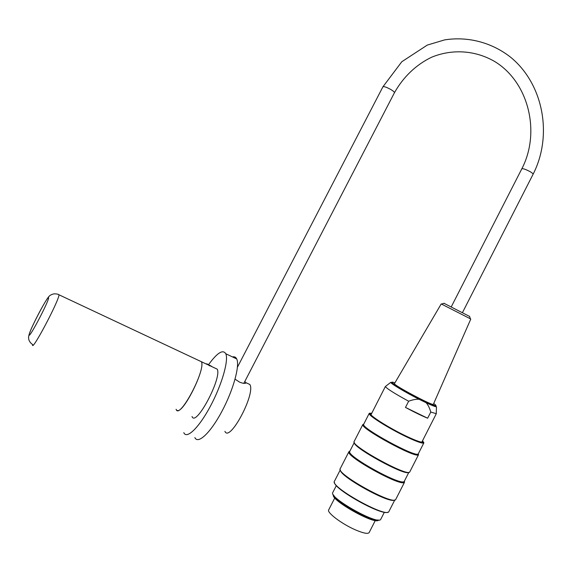 <?xml version="1.0" encoding="UTF-8"?>
<svg xmlns="http://www.w3.org/2000/svg" width="572" height="572" viewBox="0 0 572 572"><rect width="100%" height="100%" fill="white"/><g stroke="black" fill="none" stroke-linecap="round" stroke-linejoin="round"><path stroke-width="0.86" d="M244.795 381.495L246.074 382.882C245.309 383.755 243.157 383.519 239.618 382.16L235.063 379.172M209.438 365.73L206.707 363.778L211.483 366.237L209.438 365.73M199.17 360.682L201.437 361.74C205.705 368.976 182.718 414.822 177.013 410.338M214.793 368.025L217.21 369.154C222.308 377.684 195.674 427.749 192.035 416.48M208.658 364.521C217.267 352.745 222.973 349.149 225.776 353.739C228.864 360.203 221.95 384.591 210.475 406.077C199.049 427.642 186.629 439.596 183.798 432.661M232.518 356.949C234.441 356.449 235.843 357.121 236.715 358.944C240.033 365.501 233.369 389.918 221.936 411.318C210.553 432.811 197.948 444.616 194.873 437.594M247.104 383.211L249.828 384.491C255.949 393.429 229.601 442.964 224.918 431.331M176.105 409.287C179.236 420.37 205.999 370.048 201.401 361.726L199.142 360.667M336.365 485.542L332.832 492.435C328.013 497.325 378.507 525.725 380.759 519.297L380.83 519.162M378.592 520.005C376.047 525.654 330.158 499.978 333.397 494.794M418.354 453.71L418.325 454.862C415.172 458.236 360.782 428.564 362.827 424.66L363.728 424.095M362.863 424.488L354.19 441.42C349.356 445.03 408.358 477.477 409.767 471.9L409.809 471.807M404.468 480.966L404.44 482.267C401.623 487.33 345.338 456.234 348.934 451.694L349.921 451.058M348.963 451.623L340.276 468.575C334.892 473.251 393.801 506.063 395.767 499.377L395.824 499.263M387.766 512.197C382.01 515.98 334.47 489.489 334.527 482.625M371.736 413.113L369.641 413.463C369.154 415.608 389.968 428.621 406.978 436.643C416.202 440.991 421.693 442.978 423.466 442.599L422.622 440.562M422.451 440.898L422.851 441.67C422.544 443.035 417.131 441.262 406.62 436.336C388.495 427.792 367.06 414.006 370.828 413.506L371.564 413.449M423.766 442.227L423.609 443.078C421.821 443.457 416.266 441.455 406.935 437.058C389.725 428.943 368.683 415.78 369.183 413.606L369.791 413.098M418.318 453.775L418.068 454.032C414.965 457.314 361.654 428.235 363.62 424.41L369.205 413.406M340.304 469.827L334.491 481.174C328.971 486.25 386.708 518.589 388.896 511.54L388.953 511.418M394.558 499.985C389.911 504.239 339.353 476.211 340.404 470.055M404.354 481.188L404.182 481.438C401.408 486.372 346.239 455.891 349.728 451.444L354.304 442.499M408.787 472.322C405.798 476.512 352.416 447.275 354.347 442.578M377.677 519.948C370.949 521.693 336.122 502.216 333.948 495.552M370.77 414.464L371.207 414.157M422.086 441.613L422.093 442.163M444.015 303.31L469.555 316.423M433.361 404.304L470.77 319.097L470.391 318.811L441.212 303.932L394.48 383.576C392.278 384.52 433.083 406.292 433.361 404.304L433.39 404.24M436.257 413.22L436.243 413.692L430.787 412.054C429.551 407.815 427.985 404.697 426.09 402.717L419.176 399.313C416.416 399.013 412.905 399.649 408.651 401.229C394.28 393.364 386.529 388.459 385.392 386.508L385.664 386.293M411.325 394.451L411.74 395.431M396.603 386.772L397.611 386.593M405.484 407.428C414.457 412.248 421.843 415.844 427.642 418.218L405.484 407.428L408.651 401.229M427.642 418.218L430.787 412.054M385.399 386.443L370.985 414.764M369.176 532.511L369.119 532.618C367.832 534.112 363.32 533.218 355.577 529.937C341.899 524.081 326.39 512.34 328.721 509.809L334.813 497.905M201.401 361.726L59.023 294.809C58.344 294.194 56.742 293.865 54.233 293.829C51.852 294.222 50.043 295.159 48.806 296.625C45.903 299.892 36.722 316.416 30.895 329.658C27.749 337.53 28.607 337.63 28.872 339.904C29.823 342.077 31.06 343.6 32.604 344.48C30.859 353.811 58.866 301.158 59.023 294.809L58.23 294.423M48.599 297.883C48.62 301.88 28.35 340.261 29.151 334.692C29.744 329.636 48.784 293.615 48.599 297.883M533.083 174.26L533.097 174.238C533.183 173.774 532.246 172.951 530.301 171.779C525.847 169.369 523.015 168.382 521.814 168.819L451.372 306.635M462.569 312.383L533.097 174.238C552.802 135.857 543.672 84.77 511.218 57.715C492.578 42.778 468.461 36.115 444.637 39.89L427.298 45.074L401.809 61.733L382.933 86.78C383.941 86.265 386.558 87.173 390.798 89.504C393.307 91.019 394.523 92.099 394.444 92.721L394.43 92.75C403.31 76.877 416.316 64.543 431.653 57.207C452.516 48.634 475.861 50.386 495.052 61.726C528.85 82.54 540.776 132.418 521.828 168.797M394.88 382.904C386.715 379.708 396.417 386.508 412.619 395.145C428.821 403.825 440.898 408.637 434.091 403.825L433.69 403.546M419.176 399.313C405.212 392.263 390.369 383.369 390.755 382.361L391.241 382.396C393.136 384.012 406.635 392.299 420.534 399.27L436.486 406.749C435.607 406.899 432.139 405.555 426.09 402.717M206.521 364.135L206.707 363.778M201.437 361.74L207.572 364.629M211.104 366.287L217.21 369.154M225.776 353.739L236.715 358.944M246.124 382.747L249.828 384.491M243.829 383.362L394.444 92.721M237.43 367.217L382.933 86.78M384.363 512.226L380.773 519.276M418.532 454.683L409.767 471.9M404.561 482.124L395.767 499.377M423.852 442.9L418.275 453.853M394.802 499.949L388.896 511.54M408.873 472.315L404.304 481.288M349.728 451.444L348.934 451.694M404.182 481.438L404.44 482.267M363.62 424.41L362.827 424.66M418.068 454.032L418.325 454.862M369.641 413.463L369.183 413.606M423.466 442.599L423.609 443.078M422.165 441.877L422.851 441.67M371.035 414.199L370.828 413.506M444.215 303.253L441.584 304.025M469.476 316.202L470.391 318.811M436.486 406.749L436.243 413.692M390.755 382.361L385.392 386.508M436.35 413.62L421.886 442.013M375.296 520.499L369.119 532.618"/></g></svg>
